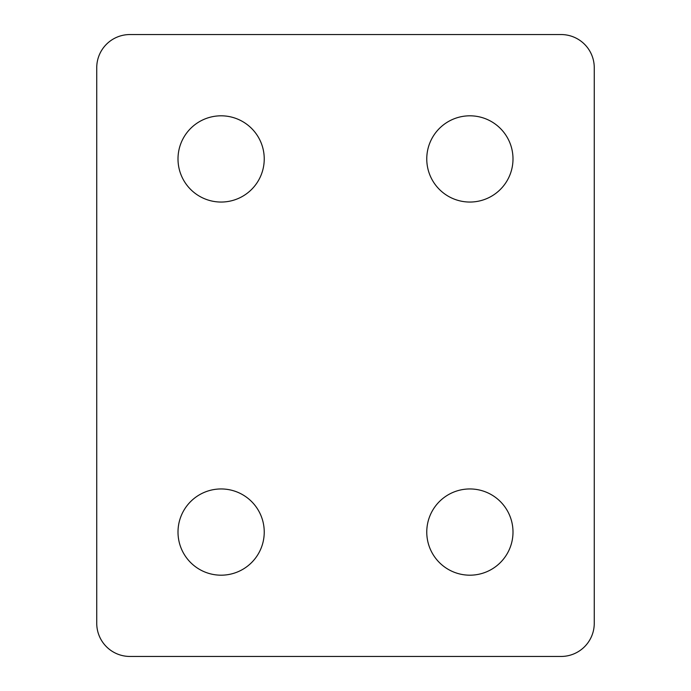 <?xml version="1.0" encoding="UTF-8"?>
<svg xmlns="http://www.w3.org/2000/svg" width="691" height="691" viewBox="0 0 691 691"><rect width="100%" height="100%" fill="white"/><g stroke="black" fill="none" stroke-linecap="round" stroke-linejoin="round"><path stroke-width="1.04" d="M96.74 623.282A33.168 33.168 0 0 0 129.908 656.45L561.092 656.45A33.168 33.168 0 0 0 594.26 623.282L594.26 67.718A33.168 33.168 0 0 0 561.092 34.55L129.908 34.55A33.168 33.168 0 0 0 96.74 67.718L96.74 623.282M512.998 158.93A43.118 43.118 0 0 0 448.321 121.59A43.118 43.118 0 0 0 448.321 196.27A43.118 43.118 0 0 0 512.998 158.93M512.998 532.07A43.118 43.118 0 0 0 448.321 494.73A43.118 43.118 0 0 0 448.321 569.41A43.118 43.118 0 0 0 512.998 532.07M264.238 532.07A43.118 43.118 0 0 0 199.561 494.73A43.118 43.118 0 0 0 199.561 569.41A43.118 43.118 0 0 0 264.238 532.07M264.238 158.93A43.118 43.118 0 0 0 199.561 121.59A43.118 43.118 0 0 0 199.561 196.27A43.118 43.118 0 0 0 264.238 158.93"/></g></svg>
